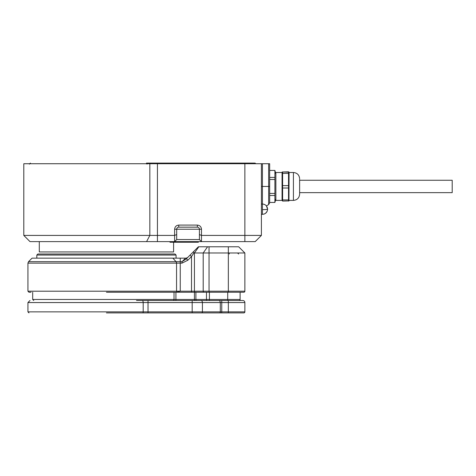 <?xml version="1.0" encoding="UTF-8"?>
<svg xmlns="http://www.w3.org/2000/svg" width="476" height="476" viewBox="0 0 476 476"><rect width="100%" height="100%" fill="white"/><g stroke="black" fill="none" stroke-linecap="round" stroke-linejoin="round"><path stroke-width="0.71" d="M282.06 200.396L282.06 172.502L275.866 172.502L275.866 200.396L282.06 200.396L282.613 201.068L288.95 200.92L289.087 172.502L293.424 172.502L293.424 200.396C297.191 200.027 299.255 197.962 299.624 194.196L299.624 179.428L299.624 180.255L452.2 180.255L452.2 192.649L299.624 192.649L299.624 193.25L299.624 179.654M288.533 201.068L288.533 199.926L282.613 199.926L282.613 185.628L288.533 185.628L288.533 173.389L282.613 173.389L282.613 185.628M288.533 173.389L288.533 172.151L282.203 171.985L288.533 171.83L289.087 172.502M282.06 172.502L282.203 171.985M288.533 172.151L288.95 171.985M288.533 199.926L288.533 188.008L282.613 188.008M299.624 194.196L299.624 193.25M282.613 199.926L282.613 201.068M282.613 172.151L282.613 173.389M288.533 188.008L288.533 185.628M262.437 209.618A5.165 0.44 0 0 0 267.601 209.178C267.292 212.314 265.572 214.033 262.437 214.343L262.437 204.014L261.401 204.014M262.437 214.343L261.401 214.343M39.294 241.618L39.294 251.947L173.591 251.947L173.591 242.236M255.201 241.618L261.401 235.418L261.401 163.726L244.872 163.726L244.872 235.418L261.401 235.418L255.201 241.618L30 241.618L23.8 235.418L23.8 163.726L157.431 163.726L157.431 235.418L149.839 235.418L149.839 163.726M23.8 235.418L149.839 235.418L146.584 241.618M268.631 163.726L269.666 163.726L269.666 186.449L268.631 186.449L268.631 204.609L266.417 205.888L267.601 209.178C267.292 206.043 265.572 204.317 262.437 204.014L262.437 186.449L268.631 186.449L268.631 163.726L262.437 163.726L262.437 186.449L261.401 186.449M197.766 241.618L197.766 242.236L169.968 242.236L169.968 241.618M244.872 163.726L157.431 163.726M261.401 163.726L262.437 163.726M269.666 186.449L269.666 202.818L269.666 186.449L269.666 195.487L274.896 195.487L274.896 202.461L269.666 202.461L269.666 195.487M244.872 241.618L244.872 235.418L201.485 235.418L199.42 234.561L199.42 239.547L199.42 229.218L199.42 234.561M201.402 241.612A2.065 2.065 0 0 0 201.485 241.618L201.485 229.218C201.223 226.725 199.843 225.35 197.35 225.089L178.756 225.089C176.263 225.35 174.888 226.725 174.627 229.218L174.627 235.418L157.431 235.418L157.431 241.618M199.42 229.218L176.691 229.218L176.691 239.547A2.065 2.065 0 0 1 176.691 239.636A2.065 2.065 0 0 0 176.691 239.547L174.627 241.618L174.627 235.418L176.691 234.561L176.691 229.218A2.065 2.065 0 0 1 178.756 227.153L197.35 227.153A2.065 2.065 0 0 1 199.42 229.218L201.485 229.218M197.766 242.236L198.385 242.236L198.385 241.618M199.42 239.636A2.065 2.065 0 0 1 199.42 239.547L176.691 239.547L176.691 234.561M201.485 241.618L199.42 239.547M275.866 174.055L274.896 170.438L274.896 177.411L269.666 177.411M269.666 179.476L274.896 179.476L274.896 193.423L269.666 193.423M275.866 198.849L274.896 202.461M274.896 195.487L274.896 193.423M274.896 179.476L274.896 177.411M269.666 170.438L274.896 170.438M221.316 163.101L207.685 163.101L221.316 163.101M255.737 163.726A1.035 1.035 0 0 0 254.791 163.101L146.441 163.101A1.035 0.541 -90 0 1 146.989 164.137M177.322 163.726L177.322 163.101A1.035 0.892 90 0 1 178.137 163.726M199.504 163.726A1.035 1.035 0 0 1 200.45 163.101M161.608 163.726L161.608 163.101A1.035 1.035 0 0 1 162.554 163.726M106.445 292.234L191.507 292.234L106.445 292.234M209.041 292.234L209.041 252.982L244.872 252.982L244.872 291.205A1.035 1.035 0 0 1 243.837 292.234L191.507 292.234L191.507 291.205L180.249 291.205L176.995 292.234L176.554 291.205L27.929 291.205L28.965 292.234L31.029 292.234M203.924 292.234A1.035 0.732 -90 0 1 203.198 291.205L191.507 291.205L191.507 256.582L190.049 255.118L186.419 258.748L187.877 260.211L182.034 263.133L180.249 263.133L180.249 291.205L176.554 291.205L176.554 263.133A2.065 1.845 -90 0 0 176.019 261.669L28.536 261.669L32.065 258.147L186.164 258.147L187.627 257.54M244.872 291.205L228.343 291.205L228.343 292.234L240.743 292.234L240.118 292.234L240.118 299.464L240.118 292.234M237.578 252.982L238.613 254.011M238.672 246.782L244.872 252.982L238.672 246.782L209.041 246.782L209.041 252.982L194.428 252.982L194.428 291.205A1.035 0.732 90 0 0 195.16 292.234M187.877 260.211L191.507 256.582L193.91 252.982L193.559 251.608L198.385 246.782L207.578 246.782L203.198 252.982L203.198 291.205L228.343 291.205L228.343 246.782M193.91 252.982L194.428 252.982L198.813 246.782M209.041 246.782L207.578 246.782M182.034 263.133L182.034 261.669L180.249 261.669L180.249 263.133L27.929 263.133L27.929 291.205M186.419 258.748L182.034 261.669L185.563 258.147M193.559 251.608L190.049 255.118M176.072 255.047L36.819 255.047L37.848 254.011L175.037 254.011L176.072 255.047L176.072 258.147M136.505 300.499L146.215 300.499M206.471 292.234L206.471 299.464A1.035 0.732 -90 0 0 207.203 300.499L221.762 300.499L221.762 302.563L228.343 302.563L228.343 312.899L243.837 312.899A1.035 1.035 0 0 0 244.872 311.863L244.872 302.563L228.343 302.563L228.343 300.499L209.392 300.499L209.392 292.234M243.837 312.899A1.035 1.035 0 0 0 244.872 311.863L202.413 311.863L202.413 302.563L220.299 302.563A2.065 1.464 -90 0 0 218.841 300.499L142.223 300.499A2.065 0.97 90 0 1 143.187 302.563L27.929 302.563L30 300.499M239.089 300.499A1.035 1.035 0 0 0 240.118 299.464L195.892 299.464A1.035 0.732 90 0 0 196.624 300.499M106.445 312.899L228.343 312.899M242.808 300.499A2.065 2.065 0 0 1 244.872 302.563A2.065 2.065 0 0 0 242.808 300.499L218.841 300.499M201.681 312.899A1.035 0.732 90 0 0 202.413 311.863L148.024 311.863L148.024 300.499L142.223 300.499M176.691 229.218L174.627 229.218M178.756 227.153L178.756 225.089M197.35 227.153L197.35 225.089M170.586 242.236L170.586 241.618M169.873 163.726L169.873 163.101M201.485 163.726L201.485 163.101M244.462 163.726L244.462 163.101M157.312 163.726L157.312 163.101M180.249 258.147L180.249 261.669L176.019 261.669L172.865 258.147M229.152 252.982L229.265 254.011M173.08 300.499A1.035 0.946 -90 0 0 174.026 299.464L32.683 299.464L33.719 300.499M227.724 300.499L227.724 292.234M175.924 300.499L175.924 299.464L174.026 299.464L174.026 292.234M194.428 300.499L194.428 299.464L175.924 299.464L175.924 292.234M195.892 292.234L195.892 299.464L194.428 299.464L194.428 292.234M148.024 312.899L148.024 311.863L27.929 311.863L28.965 312.899M200.955 300.499A2.065 1.464 90 0 1 202.413 302.563L143.187 302.563L143.187 311.863A1.035 0.482 90 0 1 142.705 312.899M219.567 312.899A1.035 0.732 90 0 0 220.299 311.863L220.299 302.563L221.762 302.563L221.762 312.899M192.185 300.499L192.185 312.899M293.424 172.502C297.191 172.871 299.255 174.942 299.624 178.702M289.087 200.396L293.424 200.396M268.631 204.609L269.666 202.818M262.449 214.343L262.758 214.331M263.71 214.182L264.62 213.855M264.936 213.7L265.299 213.48M265.602 213.26L267.155 211.279M267.583 209.559L267.601 209.178M29.381 164.137L30.41 163.101M28.536 261.669L27.929 263.133M36.819 255.047L36.819 258.147M32.683 299.464L32.683 292.234M27.929 302.563L27.929 311.863"/></g></svg>
